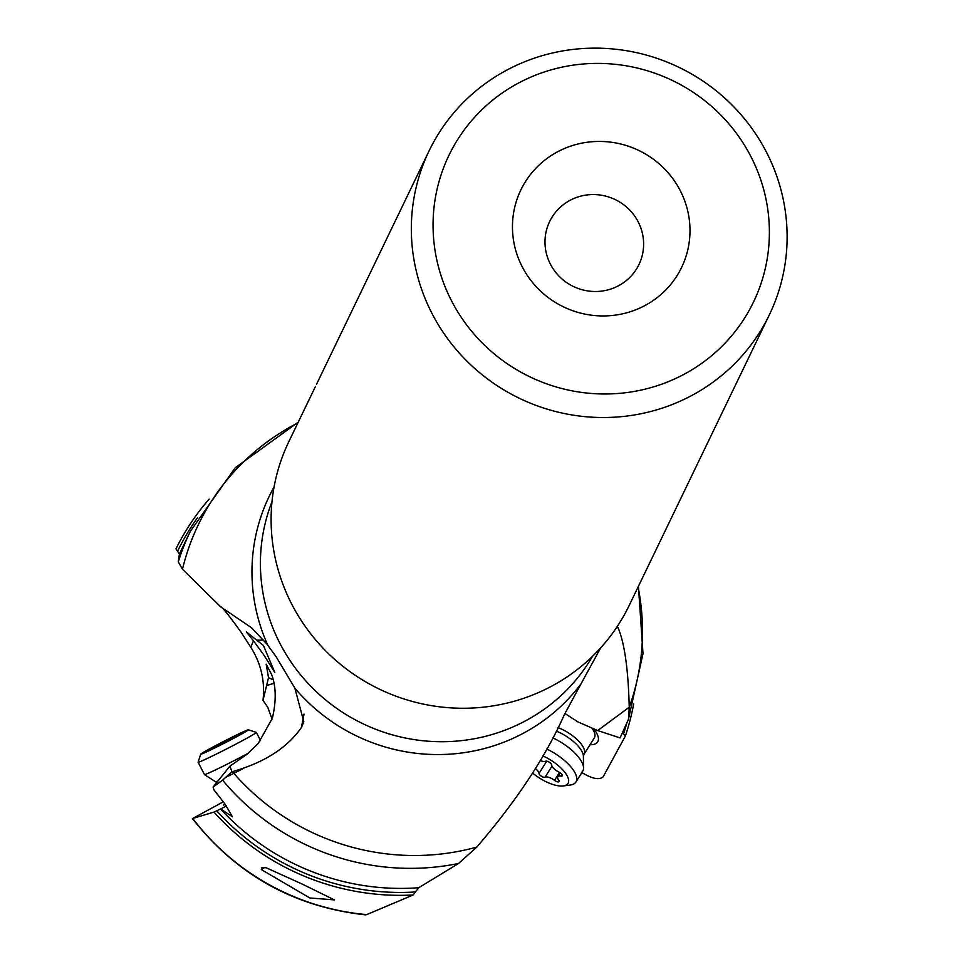 <?xml version="1.0" encoding="UTF-8"?>
<svg xmlns="http://www.w3.org/2000/svg" width="963" height="963" viewBox="0 0 963 963"><rect width="100%" height="100%" fill="white"/><g stroke="black" fill="none" stroke-linecap="round" stroke-linejoin="round"><path stroke-width="1.44" d="M253.45 640.804L246.384 631.909L263.441 645.547L274.84 672.511L263.633 654.659L253.45 640.804L250.777 647.244L240.991 632.077C228.363 614.599 221.562 606.172 220.575 606.762L182.489 569.241L178.263 561.874L179.395 554.062L175.976 548.826A243.952 237.319 25.7 0 1 209.115 499.159M264.428 867.651A24.785 0.867 -27.1 0 0 261.936 869.324L261.394 867.446L266.245 867.807L302.839 884.359L334.366 899.887L309.833 897.973L261.286 869.553L261.936 869.324L261.394 867.446M225.294 804.442A29.745 1.035 152.9 0 1 223.934 804.948A29.745 1.035 152.9 0 1 223.536 805.044A29.745 1.035 152.9 0 1 224.8 803.888M213.124 787.048L229.88 766.175L231.999 771.736L222.597 780.138L213.124 787.048L213.87 789.756L225.246 804.394L232.432 816.829L220.72 808.92L213.979 812.074L192.732 818.454L223.055 801.962M192.732 818.454L192.395 818.49C236.501 874.801 294.172 906.917 365.398 914.85L366.674 914.621A240.064 233.528 -154.3 0 1 192.732 818.454M272.06 719.108L267.726 707.191L263.007 700.402L268.521 677.627L266.185 664.169L271.698 674.714C276.128 686.595 276.345 701.1 272.36 718.229L258.156 743.58L247.022 754.27L229.88 766.175M268.521 677.627L273.215 679.806M220.72 808.92L226.546 805.911M629.236 707.685L628.418 719.433L620.088 737.911L597.686 730.568L629.236 707.215C628.297 669.538 624.554 642.971 617.993 627.527L617.391 626.251M564.896 713.487L577.969 721.913L597.686 730.568M593.521 728.606A29.745 11.773 32.2 0 1 597.83 741.594A29.745 11.773 32.2 0 1 590.018 744.736M591.679 727.763A24.785 9.811 32.2 0 1 594.496 737.598A24.785 9.811 32.2 0 1 594.364 737.827L584.011 754.258A24.785 9.811 -147.8 0 0 584.144 754.041A24.785 9.811 -147.8 0 0 558.095 727.643M622.555 732.518L625.408 735.937L603.223 776.72C599.395 780.295 592.137 778.826 581.435 772.326M625.408 735.937A243.952 237.319 25.7 0 0 633.666 703.929M316.49 384.357L429.125 150.794A188.856 183.716 25.7 0 0 434.674 318.476A188.856 183.716 25.7 0 0 605.342 417.509A188.856 183.716 25.7 0 0 769.329 314.877A188.856 183.716 25.7 0 0 763.779 147.183A188.856 183.716 25.7 0 0 593.112 48.15A188.856 183.716 25.7 0 0 429.125 150.794M637.494 220.551A49.57 48.222 -154.3 0 1 638.951 264.56A49.57 48.222 -154.3 0 1 595.916 291.5A49.57 48.222 -154.3 0 1 551.125 265.511A49.57 48.222 -154.3 0 1 549.656 221.502A49.57 48.222 -154.3 0 1 592.702 194.562A49.57 48.222 -154.3 0 1 637.494 220.551M523.487 269.159A89.222 86.79 -154.3 0 1 558.371 151.384A89.222 86.79 -154.3 0 1 678.963 188.23A89.222 86.79 -154.3 0 1 644.078 306.005A89.222 86.79 -154.3 0 1 523.487 269.159M453.946 305.343A169.031 164.42 25.7 0 0 682.406 375.149A169.031 164.42 25.7 0 0 748.492 152.046A169.031 164.42 25.7 0 0 520.044 82.24A169.031 164.42 25.7 0 0 453.946 305.343M769.329 314.877L629.104 605.619A188.856 183.716 -154.3 0 1 465.117 708.25A188.856 183.716 -154.3 0 1 294.449 609.218A188.856 183.716 -154.3 0 1 288.9 441.523L315.479 386.428M220.78 606.919L250.585 627.118M251.584 627.828L266.883 644.054L276.08 656.67L294.883 688.184A182.777 177.806 25.7 0 0 581.014 683.85L600.695 647.846M304.007 714.137L301.443 727.438L303.814 721.793L294.883 688.184M222.597 780.138A238.619 232.119 25.7 0 0 458.557 863.474L476.745 847.127C516.686 800.662 545.889 756.497 564.366 714.618L581.014 683.85M616.308 627.888L617.993 627.527M301.443 727.438C287.335 747.842 264.319 762.576 232.372 771.652L231.999 771.736M458.557 863.474L418.724 887.73L413.127 894.988L366.674 914.621M213.979 812.074A243.952 237.319 25.7 0 0 413.127 894.988M263.633 640.142L257.446 640.094M263.007 700.402C265.138 681.226 261.069 663.507 250.777 647.244M540.195 760.481A8.005 3.166 -147.8 0 0 545.612 761.239A3.671 1.457 32.2 0 1 549.151 762.142A3.671 1.457 32.2 0 1 551.655 764.947A8.005 3.166 -147.8 0 0 558.973 772.097A3.671 1.457 32.2 0 1 562.26 775.769A3.671 1.457 32.2 0 1 562.236 775.793A3.671 1.457 32.2 0 1 560.839 776.106A8.005 3.166 -147.8 0 0 557.782 776.78A8.005 3.166 -147.8 0 0 557.746 776.852A8.005 3.166 -147.8 0 0 558.696 780.078A3.671 1.457 32.2 0 1 559.13 781.559A3.671 1.457 32.2 0 1 559.106 781.595A3.671 1.457 32.2 0 1 554.519 780.367A8.005 3.166 -147.8 0 0 545.046 777.189A3.671 1.457 32.2 0 1 541.507 776.286A3.671 1.457 32.2 0 1 539.003 773.47A8.005 3.166 -147.8 0 0 535.308 768.558M552.834 737.899A32.718 12.952 32.2 0 1 583.554 767.956A32.718 12.952 32.2 0 1 582.88 770.93A32.718 12.952 32.2 0 1 582.711 771.231A32.718 12.952 32.2 0 1 582.519 771.507M532.539 772.988A26.771 10.593 -147.8 0 0 563.331 785.94L570.24 785.038A32.718 12.952 -147.8 0 0 575.922 782.016A32.718 12.952 -147.8 0 0 576.091 781.715A32.718 12.952 -147.8 0 0 546.779 749.033M563.331 785.94A26.771 10.593 -147.8 0 0 568.122 783.232A26.771 10.593 -147.8 0 0 542.867 755.907M215.002 747.457L207.214 750.683L218.24 744.604L241.833 733.373L215.002 747.457M248.334 753.21A32.718 1.144 152.9 0 1 205.059 774.505A32.718 1.144 152.9 0 1 204.457 774.589A32.718 1.144 152.9 0 1 204.445 774.577L198.113 762.227A32.718 1.144 -27.1 0 0 198.113 762.227A32.718 1.144 -27.1 0 0 198.727 762.154A32.718 1.144 -27.1 0 0 230.494 746.927A32.718 1.144 -27.1 0 0 256.351 732.41A32.718 1.144 -27.1 0 0 256.314 732.386L248.322 729.81A26.771 0.927 -27.1 0 0 247.852 729.894A26.771 0.927 -27.1 0 0 222.272 742.136A26.771 0.927 -27.1 0 0 200.701 754.198A26.771 0.927 -27.1 0 0 201.207 754.161A26.771 0.927 -27.1 0 0 227.605 741.486A26.771 0.927 -27.1 0 0 248.322 729.81M197.343 517.913A241.448 234.876 25.7 0 0 177.625 551.161M179.395 554.062A238.619 232.119 -154.3 0 1 180.659 551.39L190.337 531.335A238.619 232.119 25.7 0 0 178.263 561.874M273.961 683.321L266.607 685.536M623.543 733.794A241.448 234.876 25.7 0 0 626.769 723.213M638.096 586.961A234.286 227.906 -154.3 0 1 629.236 707.215M592.522 656.321A178.444 173.581 -154.3 0 1 437.021 741.654A178.444 173.581 -154.3 0 1 282.472 648.135A178.444 173.581 -154.3 0 1 282.352 647.918A178.444 173.581 -154.3 0 1 271.987 501.723M274.058 487.025A182.777 177.806 25.7 0 0 267.75 645.126M182.476 569.241A234.286 227.906 -154.3 0 1 297.892 422.877M476.745 847.115A234.286 227.906 -154.3 0 1 232.372 771.652M418.724 887.73A238.619 232.119 -154.3 0 1 220.575 808.968M216.687 810.75A241.448 234.876 25.7 0 0 415.041 891.991M561.911 774.408L560.839 776.106M559.539 772.386L554.519 780.367M552.004 766.127L545.046 777.189M546.755 761.155L539.003 773.47M556.337 731.134A26.109 10.34 32.2 0 1 583.397 756.208L583.554 767.956M583.963 754.342A24.785 9.811 -147.8 0 0 584.011 754.258L583.397 756.208M218.709 745.531L218.24 744.604M224.993 742.509L224.415 741.39M234.43 737.345L234.057 736.599M243.109 768.618A26.109 0.903 152.9 0 1 226.377 777.033M218.071 780.885A26.109 0.903 152.9 0 1 216.013 781.679A26.109 0.903 152.9 0 1 215.543 781.751L204.457 774.589M628.394 719.505L642.995 653.648L638.421 586.274M298.229 422.191L235.165 467.813L190.337 531.335M560.261 772.844L557.782 776.78M575.922 782.016L582.711 771.231M256.351 732.41L260.576 740.643M200.701 754.198L198.113 762.19M215.543 781.751L216.687 782.618"/></g></svg>
